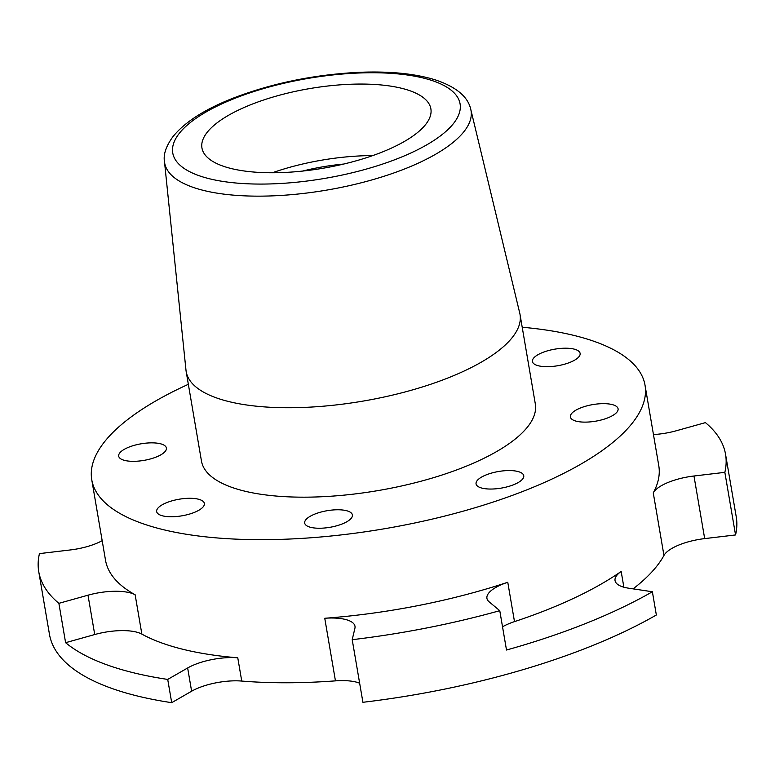 <?xml version="1.0" encoding="UTF-8"?>
<svg xmlns="http://www.w3.org/2000/svg" width="775" height="775" viewBox="0 0 775 775"><rect width="100%" height="100%" fill="white"/><g stroke="black" fill="none" stroke-linecap="round" stroke-linejoin="round"><path stroke-width="1.16" d="M188.344 384.313A280.637 97.592 -9.7 0 0 91.76 479.773A280.637 97.592 -9.7 0 0 247.767 539.526A280.637 97.592 -9.7 0 0 527.31 489.664A280.637 97.592 -9.7 0 0 645.023 385.204L658.779 465.698A280.637 97.592 170.3 0 1 653.257 492.861A38.711 13.466 170.3 0 1 668.728 482.195A38.711 13.466 170.3 0 1 693.974 476.005L724.848 472.343L735.553 534.944A348.382 121.152 -9.7 0 0 736.25 516.886L725.545 454.276A348.382 121.152 -9.7 0 0 705.424 422.627L676.294 430.764A38.711 13.466 170.3 0 1 653.451 434.552M735.553 534.944L704.678 538.606A38.711 13.466 -9.7 0 0 679.433 544.796A38.711 13.466 -9.7 0 0 663.952 555.462A280.637 97.592 170.3 0 1 633.097 588.864M499.768 610.671L489.17 601.865A38.711 13.466 170.3 0 1 486.933 598.348A38.711 13.466 170.3 0 1 503.169 583.943A38.711 13.466 170.3 0 1 507.77 582.267A280.637 97.592 170.3 0 1 324.754 618.266A38.711 13.466 170.3 0 1 354.989 626.268A38.711 13.466 170.3 0 1 354.911 628.273L352.208 639.685A348.382 121.152 -9.7 0 0 499.768 610.671L506.501 650.022A348.382 121.152 -9.7 0 0 652.376 591.751L656.347 615.001A348.382 121.152 -9.7 0 1 362.913 702.295L352.208 639.685M507.77 582.267L514.493 621.618A38.711 13.466 -9.7 0 0 509.902 623.294A38.711 13.466 -9.7 0 0 502.529 626.801M191.619 691.222L187.647 667.972A38.711 13.466 170.3 0 1 195.009 664.466A38.711 13.466 170.3 0 1 237.77 657.801L241.742 681.06A38.711 13.466 -9.7 0 0 198.981 687.725A38.711 13.466 -9.7 0 0 191.619 691.222L171.701 702.673L167.72 679.423A348.382 121.152 -9.7 0 1 65.604 642.688L94.724 634.541L88.001 595.19A38.711 13.466 170.3 0 1 135.141 594.764A280.637 97.592 170.3 0 1 105.526 560.267L91.76 479.773M166.819 502.597A24.19 8.409 170.3 0 1 190.912 498.296A24.19 8.409 170.3 0 1 204.358 503.45A24.19 8.409 170.3 0 1 194.215 512.459A24.19 8.409 170.3 0 1 170.112 516.751A24.19 8.409 170.3 0 1 156.666 511.607A24.19 8.409 170.3 0 1 166.819 502.597M314.844 514.077A24.19 8.409 170.3 0 1 338.937 509.776A24.19 8.409 170.3 0 1 352.392 514.929A24.19 8.409 170.3 0 1 342.24 523.939A24.19 8.409 170.3 0 1 318.147 528.23A24.19 8.409 170.3 0 1 304.691 523.086A24.19 8.409 170.3 0 1 314.844 514.077M486.216 474.872A24.19 8.409 170.3 0 1 510.308 470.57A24.19 8.409 170.3 0 1 523.755 475.724A24.19 8.409 170.3 0 1 513.612 484.733A24.19 8.409 170.3 0 1 489.509 489.035A24.19 8.409 170.3 0 1 476.063 483.881A24.19 8.409 170.3 0 1 486.216 474.872M580.543 407.95A24.19 8.409 170.3 0 1 604.636 403.659A24.19 8.409 170.3 0 1 618.082 408.803A24.19 8.409 170.3 0 1 607.939 417.812A24.19 8.409 170.3 0 1 583.837 422.113A24.19 8.409 170.3 0 1 570.39 416.96A24.19 8.409 170.3 0 1 580.543 407.95M542.568 352.518A24.19 8.409 170.3 0 1 566.67 348.217A24.19 8.409 170.3 0 1 580.117 353.371A24.19 8.409 170.3 0 1 569.964 362.38A24.19 8.409 170.3 0 1 545.871 366.672A24.19 8.409 170.3 0 1 532.425 361.528A24.19 8.409 170.3 0 1 542.568 352.518M128.844 447.165A24.19 8.409 170.3 0 1 152.937 442.864A24.19 8.409 170.3 0 1 166.392 448.018A24.19 8.409 170.3 0 1 156.24 457.017A24.19 8.409 170.3 0 1 132.147 461.319A24.19 8.409 170.3 0 1 118.691 456.165A24.19 8.409 170.3 0 1 128.844 447.165M343.703 164.048A96.768 33.654 -9.7 0 0 302.512 171.091M186.174 371.583L201.461 461.018A169.347 58.89 -9.7 0 0 295.604 497.085A169.347 58.89 -9.7 0 0 464.293 466.986A169.347 58.89 -9.7 0 0 535.322 403.949L520.035 314.514A169.347 58.89 -9.7 0 0 519.763 313.177L470.774 109.382A155.407 54.047 170.3 0 1 405.848 168.456A155.407 54.047 170.3 0 1 249.453 196.027A155.407 54.047 170.3 0 1 164.494 161.733L185.99 370.237A169.347 58.89 -9.7 0 0 186.174 371.583A169.347 58.89 -9.7 0 0 280.317 407.65A169.347 58.89 -9.7 0 0 449.006 377.551A169.347 58.89 -9.7 0 0 520.035 314.514M382.172 152.065A116.124 40.387 -9.7 0 0 430.881 108.839A116.124 40.387 -9.7 0 0 366.323 84.117A116.124 40.387 -9.7 0 0 250.654 104.751A116.124 40.387 -9.7 0 0 201.946 147.977A116.124 40.387 -9.7 0 0 266.503 172.699A116.124 40.387 -9.7 0 0 382.172 152.065M372.736 155.601A116.124 40.387 -9.7 0 0 272.325 172.767M514.493 621.618A280.637 97.592 -9.7 0 0 547.799 609.499A280.637 97.592 -9.7 0 0 621.172 571.446L623.865 587.208M135.141 594.764L141.864 634.115A280.637 97.592 -9.7 0 0 237.77 657.801M359.648 683.192A38.711 13.466 -9.7 0 0 335.449 680.867A280.637 97.592 170.3 0 1 241.742 681.06M654.197 434.504A348.382 121.152 -9.7 0 0 653.412 434.281M724.848 472.343A348.382 121.152 -9.7 0 0 725.545 454.276M645.023 385.204A280.637 97.592 -9.7 0 0 522.205 327.244M141.864 634.115A38.711 13.466 -9.7 0 0 94.724 634.541M187.647 667.972L167.72 679.423M621.172 571.446A38.711 13.466 170.3 0 0 615.05 580.601A38.711 13.466 170.3 0 0 628.632 588.196L652.376 591.751M102.174 540.679A38.711 13.466 170.3 0 1 70.322 549.95L39.447 553.612A348.382 121.152 -9.7 0 0 38.75 571.679L49.455 634.279A348.382 121.152 -9.7 0 0 171.701 702.673M38.75 571.679A348.382 121.152 -9.7 0 0 58.881 603.337L65.604 642.688M58.881 603.337L88.001 595.19M663.952 555.462L653.257 492.861M233.885 98.716A145.748 50.685 -9.7 0 0 198.516 175.499A145.748 50.685 -9.7 0 0 398.951 158.1A145.748 50.685 -9.7 0 0 434.31 81.317A145.748 50.685 -9.7 0 0 233.885 98.716M335.449 680.867L324.754 618.266M693.974 476.005L704.678 538.606M470.774 109.382C468.022 96.817 456.359 87.032 435.792 80.028C415.371 73.625 389.757 71.058 358.97 72.327C313.555 74.623 271.163 83.4 231.822 98.677C203.903 109.779 184.169 122.566 172.641 137.059C165.908 146.533 163.196 154.758 164.494 161.733"/></g></svg>

